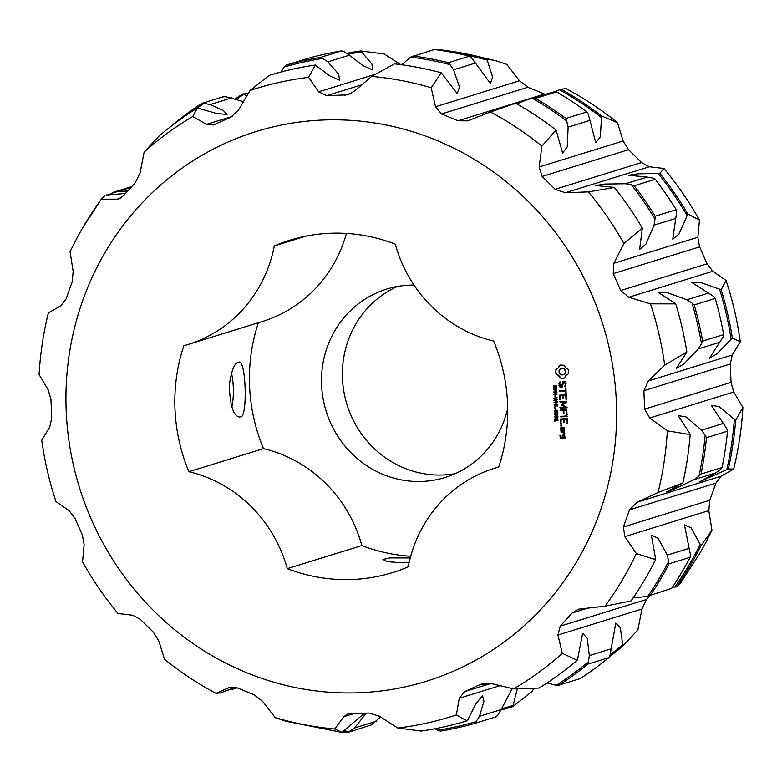 <?xml version="1.0" encoding="UTF-8"?>
<svg xmlns="http://www.w3.org/2000/svg" width="782" height="782" viewBox="0 0 782 782"><rect width="100%" height="100%" fill="white"/><g stroke="black" fill="none" stroke-linecap="round" stroke-linejoin="round"><path stroke-width="1.17" d="M413.991 285.098A98.61 93.948 -107.2 0 0 386.709 289.096A98.61 93.948 -107.2 0 0 322.986 398.038A98.61 93.948 -107.2 0 0 419.807 481.507A98.61 93.948 -107.2 0 0 445.017 477.509A98.61 93.948 -107.2 0 0 507.704 408.487M455.261 473.638A98.61 93.948 72.8 0 1 440.696 475.045A98.61 93.948 72.8 0 1 345.009 397.207A98.61 93.948 72.8 0 1 397.354 286.505M305.909 236.164L274.306 245.939A134.221 127.867 72.8 0 1 188.022 344.5L262.605 321.422A134.221 127.867 -107.2 0 0 346.416 233.447M258.392 322.722A173.946 165.706 -107.2 0 0 263.485 448.633L188.892 471.712A134.221 127.867 72.8 0 1 287.268 568.651A173.946 165.706 72.8 0 0 392.701 572.561A173.946 165.706 72.8 0 0 408.243 566.833A134.221 127.867 72.8 0 1 494.527 468.281A134.221 127.867 72.8 0 1 498.711 467.059A173.946 165.706 72.8 0 0 493.657 341.06A134.221 127.867 72.8 0 1 395.281 244.121A173.946 165.706 72.8 0 0 289.848 240.221A173.946 165.706 72.8 0 0 274.306 245.939M410.716 556.246A173.946 165.706 -107.2 0 1 361.861 545.572A134.221 127.867 -107.2 0 0 263.485 448.633M361.861 545.572L287.268 568.651M409.142 562.532L402.437 562.835L387.804 561.711L382.936 559.501L390.14 557.908L410.257 557.947M188.022 344.5A134.221 127.867 72.8 0 1 183.838 345.712A173.946 165.706 72.8 0 0 188.892 471.712M240.299 416.894L239.605 417.011C233.456 416.229 230.016 405.643 229.282 385.252C231.433 370.218 234.6 362.545 238.784 362.232C245.939 357.785 248.041 419.025 240.299 416.894M352.78 692.93A287.737 274.111 72.8 0 1 97.281 266.691A287.737 274.111 72.8 0 1 573.753 259.536A287.737 274.111 72.8 0 1 352.78 692.93M568.387 370.287L568.025 369.143L565.572 367.765L564.115 365.282L560.616 365.008L559.482 365.35L558.221 367.872L555.885 369.329L555.709 372.955L556.08 374.138L558.534 375.526L559.99 377.999L563.49 378.283L564.624 377.931L565.885 375.419L568.221 373.962L568.387 370.287M566.109 383.297L565.044 381.557L562.962 381.587L561.554 386.318L560.459 386.328L559.726 383.767L560.42 382.418L559.707 382.007L559.013 385.467L560.029 387.168L562.15 387.139L563.558 382.418L564.643 382.398L565.376 384.969L564.682 386.318L565.386 386.719L566.109 383.297M565.894 387.784L565.591 390.277L559.228 390.795L565.63 391.108L566.119 393.581L565.894 387.784M566.745 399.231L566.168 394.695L559.404 395.203L559.98 399.768L560.205 395.614L562.61 395.575L563.148 398.888L563.411 395.565L565.806 395.526L565.953 399.25L566.745 399.231M554.946 388.195L553.685 388.058L553.558 385.77L554.106 385.761L553.724 387.041L554.321 387.921L555.191 385.985L556.461 386.103L556.588 388.224L555.836 386.23L554.946 388.195L553.842 387.501M556.618 386.318L555.513 386.347M556.471 388.077L556.393 387.031M554.321 387.921L555.767 385.751M556.354 391.235L555.142 391.059L554.741 389.583L553.5 389.143L556.784 389.094L556.354 391.235L554.868 390.648M553.715 394.597L556.569 392.359L553.607 391.978L556.901 391.929L556.931 392.642L554.301 394.157L557.009 394.548L553.715 394.597L556.569 392.359M555.044 396.816L554.995 395.379L555.435 396.699M557.283 401.469L553.959 400.628L556.637 399.348L553.861 398.185L557.116 397.227L554.428 398.458L557.204 399.592L554.477 400.345L557.283 401.469M567.087 407.49L562.551 404.607L566.657 401.948L566.432 401.176L559.658 401.684L564.995 402.026L561.378 404.617L565.21 407.109L560.303 407.187L560.332 408.018L567.087 407.49M566.97 414.616L566.764 409.631L560 410.149L563.206 410.521L563.744 413.834L564.008 410.501L566.403 410.472L566.97 414.616M567.038 416.747L566.999 415.916L560.254 416.435L567.038 416.747M567.321 423.521L567.126 418.536L560.362 419.044L560.938 423.619L561.163 419.455L563.568 419.416L564.105 422.739L564.369 419.406L566.764 419.377L567.321 423.521M554.125 404.812L555.719 404.333L555.65 402.622L554.018 402.192L557.312 402.144L556.031 402.622L556.11 404.333L557.419 404.763L554.125 404.812L554.506 404.353M554.252 407.911L554.164 405.741L557.449 405.692L554.565 406.19L554.634 407.784M555.552 409.309L555.494 407.872L555.943 409.182M557.351 412.036L554.761 412.065L554.702 410.267L557.283 410.237L557.732 411.127L557.351 412.036L555.161 411.948L554.712 411.058L555.298 410.032M555.093 410.149L555.973 409.964M557.468 415.027L554.888 415.066L554.819 413.267L557.4 413.228L557.859 414.118L557.468 415.027L555.279 414.939L554.829 414.049L555.416 413.033M555.22 413.14L556.1 412.964M557.586 418.028L555.005 418.057L554.937 416.259L557.527 416.229L557.977 417.119L557.586 418.028L555.406 417.94L554.956 417.05L555.543 416.024M555.337 416.141L556.217 415.956M554.78 421.156L554.702 419.299L555.073 420.012L557.263 419.973L557.537 419.26L558.025 420.051L555.093 420.452L555.112 421.058M560.811 430.305L564.438 430.657L564.301 427.392L561.085 427.441L560.811 430.305L564.536 430.54M561.769 425.965L560.841 425.975L560.811 425.017L561.73 424.997L561.769 425.965M564.496 432.231L564.467 431.4L560.87 431.869L562.893 432.26L564.105 434.675L564.946 433.883L563.959 432.241L564.496 432.231M565.112 437.92L564.614 435.075L562.629 435.105L562.346 437.539L560.792 437.568L561.007 435.124L559.922 435.554L560.42 438.399L565.112 437.92M231.462 373.053A27.39 8.025 -90.9 0 1 231.824 407.031M369.045 713.028L348.049 713.79L343.777 716.723L334.764 728.98A328.821 313.259 72.8 0 1 275.235 717.632L262.488 701.229L254.121 694.758L237.503 687.964L229.097 687.564L215.959 693.37A328.821 313.259 72.8 0 1 164.513 659.285L158.844 641.015L153.458 632.286L140.437 619.452L132.666 615.229L118.053 613.508A328.821 313.259 72.8 0 1 82.521 561.877L84.143 544.722L82.384 535.103L74.935 518.192L69.178 510.744L55.952 501.555A328.821 313.259 72.8 0 1 41.739 440.237L49.765 427.001L51.72 418.028L50.977 399.612L48.279 390.003L39.1 374.549A328.821 313.259 72.8 0 1 48.376 312.878L60.947 305.782L66.128 298.861L72.208 281.755L73.166 271.393L70.067 251.824A328.821 313.259 72.8 0 1 82.374 228.334A328.821 313.259 72.8 0 1 101.416 199.195L118.414 199.166L123.419 195.764L135.394 182.558L140.046 172.978L144.142 152.079A328.821 313.259 72.8 0 1 192.792 116.489L206.477 124.377L213.447 124.973L230.925 117.134L238.735 109.724L250.045 90.477A328.821 313.259 72.8 0 1 308.587 77.359L318.685 91.817L326.563 95.707L347.931 94.827L354.207 91.279L371.655 76.411A328.821 313.259 72.8 0 1 431.185 87.76L435.496 106.772L441.488 113.967L458.105 120.77L467.607 120.887L490.451 112.022A328.821 313.259 72.8 0 1 541.906 146.097L539.14 166.986L542.151 176.449L555.171 189.283L565.318 192.773L588.357 191.883A328.821 313.259 72.8 0 1 623.899 243.515L613.841 263.28L613.225 273.632L620.673 290.533L628.806 297.258L650.468 303.836A328.821 313.259 72.8 0 1 664.68 365.155L648.219 380.99L643.889 390.707L644.632 409.123L649.705 417.999L667.32 430.843A328.821 313.259 72.8 0 1 658.043 492.513L637.037 502.21L629.481 509.864L623.401 526.98L624.818 536.608L636.353 553.558A328.821 313.259 72.8 0 1 605.004 606.197L578.377 609.207L572.189 612.971L560.215 626.177L557.937 635.023L562.278 653.312A328.821 313.259 72.8 0 1 513.627 688.903L491.507 683.615L480.735 684.309L464.694 691.601L459.249 698.267L456.375 714.914A328.821 313.259 72.8 0 1 397.823 728.032L379.299 716.185L369.045 713.028M229.908 687.261L230.768 687.046M562.326 378.41L563.89 378.156M561.153 378.312L562.717 378.283M559.99 377.999L561.544 378.195M559.413 376.65L560.391 377.882M558.534 375.526L559.814 376.533M557.4 374.666L558.925 375.399M556.08 374.138L557.801 374.549M555.709 372.955L556.471 374.021M555.552 371.743L556.11 372.838M555.611 370.521L555.953 371.616M555.885 369.329L556.012 370.394M557.165 368.762L556.285 369.202M558.221 367.872L557.556 368.635M559.013 366.719L558.622 367.745M559.482 365.35L559.413 366.592M560.616 365.008L559.883 365.233M564.848 386.875L565.396 386.709M564.682 386.318L565.249 386.748M565.376 384.969L565.083 386.191M565.318 383.522L565.767 384.842M564.643 382.398L565.709 383.405M563.558 382.418L565.034 382.271M560.029 387.168L562.18 387.022M559.013 385.467L560.43 387.041M558.934 383.542L559.404 385.34M560.108 381.89L559.335 383.415M561.554 386.318L563.323 381.587M566.041 387.931L565.591 390.277M565.709 393.16L566.364 393.297M565.63 391.108L566.109 393.033M559.658 391.195L566.021 390.99M559.228 390.795L560.059 391.078M565.953 399.25L566.608 399.397M565.806 395.526L566.354 399.123M563.411 395.565L566.197 395.409M562.727 398.468L563.392 398.615M562.61 395.575L563.128 398.341M560.205 395.614L563.011 395.448M559.57 399.338L560.225 399.485M559.404 395.203L559.961 399.221M553.744 386.914L553.959 385.643M555.591 385.858L556.168 385.634M555.347 388.077L554.8 388.273M556.422 389.553L555.112 389.573L555.591 390.834L556.344 390.619L556.422 389.553L553.9 389.133M556.911 392.241L554.008 391.978M556.999 394.431L554.115 394.47M557.273 401.244L554.33 400.003M556.637 399.348L554.252 398.067M557.126 397.686L554.428 398.458M557.204 399.573L554.477 400.345M560.332 408.018L566.813 407.813M559.902 407.608L560.733 407.891M565.21 407.109L561.584 404.978M561.378 404.617L561.984 404.851M564.995 402.026L561.965 404.128M560.098 402.095L565.396 401.899M559.658 401.684L560.489 401.977M566.549 414.186L567.214 414.333M566.403 410.472L566.95 414.069M564.008 410.501L566.803 410.345M563.333 413.404L563.988 413.551M563.206 410.521L563.724 413.287M560.43 410.56L563.607 410.394M560 410.149L560.831 410.433M560.684 416.845L567.146 416.63M560.254 416.435L561.085 416.718M566.911 423.091L567.566 423.238M566.764 419.377L567.312 422.964M564.369 419.406L567.155 419.25M563.685 422.309L564.35 422.456M563.568 419.416L564.086 422.182M561.163 419.455L563.969 419.299M560.528 423.189L561.183 423.326M560.362 419.044L560.919 423.062M557.322 402.486L554.418 402.183M557.41 404.646L554.526 404.695M557.468 406.024L554.565 405.731M557.742 411.909L556.471 412.212M557.869 414.91L556.588 415.213M557.986 417.901L556.716 418.204M558.035 420.296L555.093 420.452M560.714 427.852L561.212 430.178M561.632 426.034L561.339 424.822M563.959 432.241L564.604 432.114M563.558 434.069L564.379 434.421M562.893 432.26L564.477 433.443M561.281 432.28L563.294 432.133M560.87 431.869L561.672 432.163M560.42 438.399L564.848 438.223M560.02 437.998L560.821 438.282M559.922 435.554L560.42 437.881M562.346 437.539L562.258 435.515M467.274 720.711L467.802 719.909L466.199 720.408L467.274 720.711A337.521 321.549 72.8 0 1 421.234 731.033L397.823 728.032M466.199 720.408L456.375 714.914M533.774 688.443L531.956 691.523L512.748 706.645A337.521 321.549 72.8 0 1 500.93 710.007M517.322 688.913L512.748 706.645M467.802 719.909L475.837 703.82L482.533 695.648L483.921 701.268L479.532 716.283L474.928 723.37L495.954 716.859L498.026 714.885L501.096 709.606L512.288 688.58M547.058 682.979L556.256 685.296L559.12 685.12L580.146 678.61A342.408 326.202 72.8 0 0 608.836 657.633L610.058 655.072L615.776 623.078L620.331 627.751L622.853 646.01A337.521 321.549 72.8 0 1 609.1 657.115M577.38 660.086L577.615 659.206L576.011 659.705L577.38 660.086A337.521 321.549 72.8 0 1 539.13 688.062L513.627 688.903M576.011 659.705L562.278 653.312M650.301 595.395L646.606 599.442L641.954 609.022L637.858 629.921L622.853 646.01M577.615 659.206L582.629 633.332L587.233 638.19L589.345 655.57L588.426 661.768A341.089 324.941 72.8 0 1 556.256 685.296M701.131 545.494L711.933 530.176A328.821 313.259 72.8 0 1 699.626 553.666L679.988 583.958L676.479 586.871A337.521 321.549 72.8 0 0 701.131 545.494L700.252 544.321A336.485 320.552 72.8 0 1 674.778 587.077L676.479 586.871M672.412 587.223L674.778 587.077M633.107 597.917L646.724 596.5L671.66 588.347L646.724 596.5M655.658 559.56L655.59 558.729L653.987 559.228L655.658 559.56A337.521 321.549 72.8 0 1 631.006 600.947L605.004 606.197M653.987 559.228L636.353 553.558M655.59 558.729L651.308 535.132L658.092 538.28L667.32 555.103L669.118 563.812L690.144 557.312L690.379 554.546L684.465 524.869L691.122 527.86L700.252 544.321M711.933 530.176L708.834 510.607L624.818 536.608M733.624 469.122L728.355 468.868A337.521 321.549 72.8 0 0 735.647 420.374L742.9 407.451A328.821 313.259 72.8 0 1 733.624 469.122L721.053 476.218L715.872 483.139L709.792 500.245L708.834 510.607M689.861 433.785L688.248 434.274L690.174 434.45L689.626 433.326L678.141 415.584L686.078 416.972L701.581 430.149L705.139 435.31A341.089 324.941 72.8 0 1 699.01 476.082L701.014 474.048L722.05 467.538L720.642 469.386L715.716 472.924L699.792 481.722L728.355 468.868M690.174 434.45A337.521 321.549 72.8 0 1 682.882 482.944L666.635 491.976L675.599 488.447L694.152 479.601L699.01 476.082M682.882 482.944L658.043 492.513M688.248 434.274L667.32 430.843M705.139 435.31L706.488 437.685L727.514 431.175L726.781 428.614L711.297 405.32L719.049 406.601L735.647 420.374M742.9 407.451L733.721 391.997L649.705 417.999M740.261 341.763L732.343 337.932A337.521 321.549 72.8 0 0 721.16 289.721L726.048 280.445A328.821 313.259 72.8 0 1 740.261 341.763L732.235 354.999L730.28 363.972L731.023 382.388L733.721 391.997M675.198 303.377L673.595 303.875L675.687 303.787L674.856 303.103L658.688 292.742L667.29 292.693L686.928 299.75L692.07 303.142A341.089 324.941 72.8 0 1 701.464 343.679L702.607 341.089L723.633 334.588L723.096 336.983L709.401 358.264L716.84 353.894L732.343 337.932M675.687 303.787A337.521 321.549 72.8 0 1 686.86 352.008L676.244 368.518L683.859 364.001L698.316 348.919L701.464 343.679M686.86 352.008L664.68 365.155M673.595 303.875L650.468 303.836M692.07 303.142L694.23 304.931L715.256 298.431L713.702 296.446L691.835 282.478L700.222 282.38L721.16 289.721M726.048 280.445L712.822 271.256L628.806 297.258M699.479 220.123L687.818 214.004A337.521 321.549 72.8 0 0 659.871 173.409L663.947 168.492A328.821 313.259 72.8 0 1 699.479 220.123L697.857 237.278L699.616 246.897L707.065 263.808L712.822 271.256M613.841 187.377L612.238 187.875L614.398 187.485L613.459 187.318L595.63 185.539L604.828 184.063L625.571 183.75L631.504 184.855A341.089 324.941 72.8 0 1 655.003 218.989L655.16 216.233L676.186 209.723L676.635 212.293L672.755 239.155L678.971 234.033L687.818 214.004M614.398 187.485A337.521 321.549 72.8 0 1 642.345 228.08L639.608 249.409L645.932 244.111L654.065 225.148L655.003 218.989M642.345 228.08L623.899 243.515M612.238 187.875L588.357 191.883M631.504 184.855L634.202 185.784L655.228 179.283L653.146 178.159L647.144 177.074L628.777 175.285L637.741 173.819L659.871 173.409M663.947 168.492L649.334 166.771L565.318 192.773M617.487 122.715L601.563 115.951A337.521 321.549 72.8 0 0 561.114 89.158L566.041 88.63A328.821 313.259 72.8 0 1 617.487 122.715L623.156 140.985L628.542 149.714L641.563 162.548L649.334 166.771M516.775 103.869L528.446 99.246L532.689 98.464A341.089 324.941 72.8 0 1 566.706 120.995L565.885 118.473L586.92 111.963L588.338 114.299L595.747 142.715L600.371 136.772L601.563 115.951M490.451 112.022L515.641 103.224A337.521 321.549 72.8 0 1 556.09 130.027L562.59 152.979L567.253 146.83L568.123 127.134L566.706 120.995M556.09 130.027L541.906 146.097M554.555 91.768L561.114 89.158M439.132 50.4L439.914 49.784A337.521 321.549 72.8 0 1 442.485 50.087A337.521 321.549 72.8 0 1 486.717 58.709L496.316 60.82L506.765 64.368L519.512 80.771L527.879 87.242L544.829 94.172M401.704 64.759L410.648 57.115A341.089 324.941 72.8 0 1 450.002 64.623L448.399 62.697L469.425 56.187L471.644 57.927L490.402 83.43L492.64 76.959L486.717 58.709M371.655 76.411L394.441 63.86A337.521 321.549 72.8 0 1 441.243 72.775L457.245 93.693L459.454 87.027L453.57 69.803L450.002 64.623M441.243 72.775L431.185 87.76M400.892 64.652L384.177 53.968L360.766 50.967A337.521 321.549 72.8 0 0 346.964 53.284M280.904 72.394L283.974 67.115A341.089 324.941 72.8 0 1 322.683 58.435L320.561 57.399L341.587 50.898L344.315 51.749L349.417 55.199L362.916 65.629L372.701 69.94L371.939 64.026L360.766 50.967M250.045 90.477L269.252 75.355A337.521 321.549 72.8 0 1 315.293 65.043L329.975 76.02L339.554 80.204L338.684 74.124L327.844 61.876L322.683 58.435M315.293 65.043L308.587 77.359M248.226 93.557L242.87 93.938A337.521 321.549 72.8 0 0 234.942 99.021M246.926 95.766L242.87 93.938M193.692 110.34A341.089 324.941 72.8 0 1 204.112 103.4L201.854 103.39L222.88 96.88L225.744 96.704L243.466 101.64M144.142 152.079L159.147 135.99A337.521 321.549 72.8 0 1 197.396 108.004L216.487 113.468L227.015 114.475L223.378 110.545L210.094 104.563L204.112 103.4M197.396 108.004L192.792 116.489M106.518 195.001L125.482 193.477M127.671 191.052L118.248 191.365L110.34 193.653A342.408 326.202 72.8 0 0 109.588 194.777M104.915 195.49L101.416 199.195M235.099 687.183L220.886 692.842L215.959 693.37M236.594 687.613L227.679 690.232A341.089 324.941 72.8 0 1 227.591 690.183M342.086 732.216L342.868 731.6L341.265 732.099L342.086 732.216A337.521 321.549 72.8 0 1 339.515 731.913L285.684 721.18L275.235 717.632M341.265 732.099L334.764 728.98M366.269 713.076L354.598 727.964L347.677 732.499L371.352 724.885L380.551 716.996M342.868 731.6L364.608 713.106M565.66 371.47L564.809 373.845L562.19 374.989L560.929 374.744L559.15 372.985L559.042 370.385L560.684 368.586L563.578 368.42L565.357 370.179L565.454 372.779M555.855 390.873L556.432 390.365M557.664 410.658L555.015 410.579L554.78 411.528L556.637 411.831L557.762 411.009M556.637 411.831L557.292 411.488L556.999 410.56L555.015 410.579M555.132 413.58L554.897 414.528L556.178 414.871L557.175 414.714L557.39 413.776L555.533 413.453L557.791 413.649M556.755 414.831L557.889 414.001M557.908 416.64L556.061 416.337L554.927 417.168L556.295 417.862L558.006 417.002M556.872 417.823L557.537 417.48L557.243 416.542L555.249 416.571M564.33 428.106L563.998 429.836L561.584 429.865L561.515 428.262L564.33 428.106L563.998 429.836M564.643 435.789L564.311 437.509L563.138 437.529L563.079 435.926L564.643 435.789L564.311 437.509M476.394 721.581A341.089 324.941 72.8 0 1 437.685 730.251L440.413 731.102A342.408 326.202 72.8 0 0 474.928 723.37M435.036 728.716L437.685 730.251M512.875 705.511A336.485 320.552 72.8 0 1 501.428 708.805M622.482 644.759A336.485 320.552 72.8 0 1 610.116 654.857M608.836 657.633L587.8 664.133L588.426 661.768M668.747 561.241A341.089 324.941 72.8 0 1 648.024 596.04M734.337 419.494A336.485 320.552 72.8 0 1 726.81 469.591M719.567 289.272A336.485 320.552 72.8 0 1 731.111 339.085M658.17 173.487A336.485 320.552 72.8 0 1 687.036 215.421M532.689 98.464L535.553 98.376L556.579 91.865L554.321 91.768L528.446 99.246M559.511 89.754A336.485 320.552 72.8 0 1 601.299 117.447M458.858 53.753A336.485 320.552 72.8 0 1 486.951 60.058M469.425 56.187A342.408 326.202 72.8 0 0 434.323 49.501L410.648 57.115M348.176 54.163A336.485 320.552 72.8 0 1 361.392 52.003M341.587 50.898A342.408 326.202 72.8 0 0 307.072 58.63L286.046 65.141L283.974 67.115M236.066 99.392A336.485 320.552 72.8 0 1 243.749 94.495M201.854 103.39A342.408 326.202 72.8 0 0 173.164 124.367L172.9 124.885M110.966 194.689A341.089 324.941 72.8 0 1 112.344 192.655M381.108 717.348A337.521 321.549 72.8 0 1 380.296 717.241M349.72 731.581A341.089 324.941 72.8 0 1 343.797 730.769M565.063 372.897L564.809 373.845M564.418 373.972L563.421 374.705M560.684 368.586L562.317 368.175M561.916 368.302L563.578 368.42M563.177 368.547L564.624 369.124M564.223 369.241L565.357 370.179M564.956 370.297L565.259 371.597M561.515 428.262L563.939 428.233M563.079 435.926L564.242 435.906M587.8 664.133A342.408 326.202 72.8 0 1 559.12 685.12M669.118 563.812A342.408 326.202 72.8 0 1 650.634 594.858M690.144 557.312A342.408 326.202 72.8 0 1 671.66 588.347M706.488 437.685A342.408 326.202 72.8 0 1 701.014 474.048M727.514 431.175A342.408 326.202 72.8 0 1 722.05 467.538M694.23 304.931A342.408 326.202 72.8 0 1 702.607 341.089M715.256 298.431A342.408 326.202 72.8 0 1 723.633 334.588M634.202 185.784A342.408 326.202 72.8 0 1 655.16 216.233M655.228 179.283A342.408 326.202 72.8 0 1 676.186 209.723M535.553 98.376A342.408 326.202 72.8 0 1 565.885 118.473M556.579 91.865A342.408 326.202 72.8 0 1 586.92 111.963M413.297 56.011A342.408 326.202 72.8 0 1 448.399 62.697M286.046 65.141A342.408 326.202 72.8 0 1 320.561 57.399M347.677 732.499A342.408 326.202 72.8 0 1 342.633 731.786M514.429 705.481L512.826 705.97M501.096 709.606L479.532 716.283M500.011 685.658L459.249 698.267M490.91 683.488L464.694 691.601M483.882 683.331L480.735 684.309M624.241 644.779L622.638 645.267M610.908 648.904L589.345 655.57M641.954 609.022L557.937 635.023M646.606 599.442L560.215 626.177M588.885 607.8L572.189 612.971M702.216 544.301L700.613 544.8M688.883 548.426L667.32 555.103M709.792 500.245L623.401 526.98M715.872 483.139L629.481 509.864M721.053 476.218L637.037 502.21M729.049 468.799L727.446 469.298M715.716 472.924L694.152 479.601M682.422 483.237L680.819 483.726M736.488 419.348L734.885 419.846M723.154 423.473L701.581 430.149M731.023 382.388L644.632 409.123M730.28 363.972L643.889 390.707M732.235 354.999L648.219 380.99M733.223 338.117L731.62 338.616M719.89 342.242L698.316 348.919M686.596 352.545L684.993 353.044M721.825 288.949L720.222 289.448M708.492 293.074L686.928 299.75M707.065 263.808L620.673 290.533M699.616 246.897L613.225 273.632M697.857 237.278L613.841 263.28M688.971 214.346L687.358 214.845M675.638 218.471L654.065 225.148M642.335 228.784L640.732 229.273M660.477 172.949L658.864 173.448M647.144 177.074L625.571 183.75M641.563 162.548L555.171 189.283M628.542 149.714L542.151 176.449M623.156 140.985L539.14 166.986M603.02 116.332L601.417 116.831M589.687 120.467L568.123 127.134M556.393 130.77L554.79 131.259M544.497 94.036L458.105 120.77M527.879 87.242L441.488 113.967M519.512 80.771L435.496 106.772M488.467 59.002L486.863 59.5M475.133 63.127L453.57 69.803M441.84 73.43L440.237 73.928M351.607 93.156L344.246 95.433M361.802 84.798L326.563 95.707M375.252 74.31L318.685 91.817M362.75 51.074L361.147 51.573M349.417 55.199L327.844 61.876M316.114 65.502L314.511 66.001M232.381 116.362L206.477 124.377M245.001 93.762L243.398 94.26M231.668 97.887L210.094 104.563M198.374 108.199L196.761 108.688M120.819 198.022L115.971 199.518M130.946 187.436L118.248 191.365M237.063 687.789L233.564 688.864M221.834 692.5L220.231 692.989M376.171 721.297L354.598 727.964M354.999 713.252L343.777 716.723M494.527 468.281L498.75 466.971M102.012 198.042L82.374 228.334M496.316 60.82L442.485 50.087M113.693 192.177L131.699 186.605M232.019 689.421L237.171 687.828"/></g></svg>
